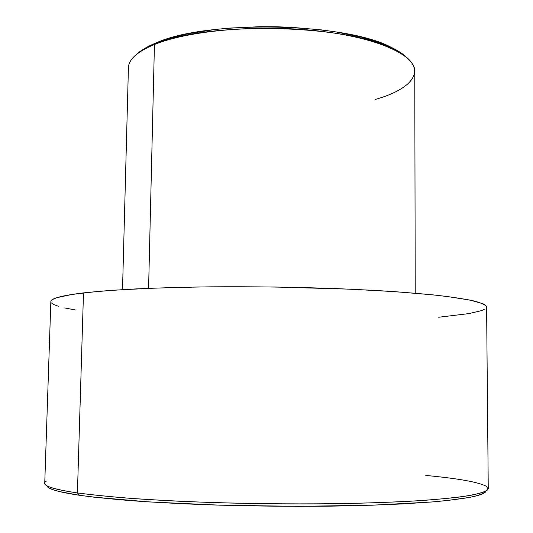 <?xml version="1.0" encoding="UTF-8"?>
<svg xmlns="http://www.w3.org/2000/svg" width="533" height="533" viewBox="0 0 533 533"><rect width="100%" height="100%" fill="white"/><g stroke="black" fill="none" stroke-linecap="round" stroke-linejoin="round"><path stroke-width="0.8" d="M415.234 293.21L414.761 71.249C415.294 55.152 377.877 37.61 318.194 30.947C258.632 24.225 188.422 30.521 154.443 44.499L156.316 42.827L152.265 44.552C145.696 47.537 140.612 50.688 137.014 54L141.905 50.195L148.394 46.411L156.316 42.827L165.623 39.489L176.236 36.444L188.056 33.739L214.799 29.528L229.397 28.096L260.111 26.69L275.814 26.743L291.458 27.31L321.719 29.921L335.937 31.927L361.647 37.157L372.84 40.301L382.767 43.733L391.342 47.404L398.504 51.268L406.499 57.291C402.988 53.893 397.978 50.622 391.482 47.47C346.037 22.579 207.084 19.701 156.316 42.827L154.443 44.499C205.885 21.1 347.349 24.025 393.367 49.209C429.951 66.705 415.96 87.952 375.419 99.418M425.8 475.449C459.04 478.561 479.38 482.272 486.836 486.576L487.902 489.62C485.496 491.659 479.374 493.638 469.52 495.557C457.434 497.402 441.597 499.061 422.009 500.52C400.396 501.826 375.952 502.812 348.675 503.478C305.369 504.211 260.99 503.932 215.545 502.652C186.49 501.633 159.68 500.314 135.115 498.688C112.343 496.929 93.108 495.017 77.418 492.938L79.444 495.277C94.068 497.256 111.823 499.095 132.704 500.787C155.19 502.366 179.774 503.685 206.458 504.738C248.218 506.103 289.832 506.57 331.299 506.137C357.743 505.677 381.994 504.911 404.067 503.832L433.016 501.879C449.466 500.36 462.564 498.688 472.305 496.869C480.1 494.997 484.664 493.085 485.989 491.126M152.265 44.552L150.339 46.244L154.443 44.499L148.587 288.34L154.443 44.499C137.261 51.668 128.586 59.423 128.42 67.751L122.517 289.639M485.343 492.172L482.405 493.971L477.075 495.743L469.28 497.462L446.201 500.64L430.97 502.046L372.027 505.211L298.527 506.35L220.376 505.191L148.867 501.913L93.355 497.096L79.444 495.277L77.418 492.938C92.309 494.917 110.424 496.749 131.778 498.448L167.435 500.667C218.836 503.265 279.598 504.385 334.617 503.712C361.467 503.239 386.005 502.446 408.231 501.353C428.745 500.107 445.968 498.648 459.899 496.989C471.805 495.25 480.26 493.418 485.257 491.499L488.255 488.601L486.596 306.935C485.763 305.023 481.685 303.057 474.37 301.058C465.089 299.053 452.424 297.114 436.367 295.235C418.432 293.423 397.658 291.798 374.046 290.358L335.837 288.573C294.542 287.12 252.962 286.541 211.095 286.834C184.325 287.2 159.647 287.873 137.048 288.853C116.054 289.985 98.205 291.338 83.494 292.897L77.418 492.938L83.494 292.897C61.581 295.575 50.695 298.48 50.842 301.611L44.745 483.178C44.372 486.382 55.259 489.64 77.418 492.938C50.675 488.874 40.275 484.963 46.218 481.192M46.951 485.763C47.45 488.901 58.284 492.072 79.444 495.277L59.083 491.499L52.647 489.587L48.636 487.702M422.576 500.567L423.602 500.407M50.921 301.178L52.654 299.446L56.705 297.72L72.095 294.429L97.352 291.484L113.576 290.212L152.525 288.186L198.569 286.987L275.055 287.001L350.621 289.186L395.153 291.678L432.076 294.782L447.16 296.495L470.019 300.099L483.011 303.763L485.916 305.569L486.596 306.955M485.023 309.013L481.486 310.632L468.94 313.591L438.692 317.248M75.726 310.033L64.779 307.947M58.477 306.315L53.973 304.636L51.401 302.917M393.367 49.209L391.482 47.47"/></g></svg>

